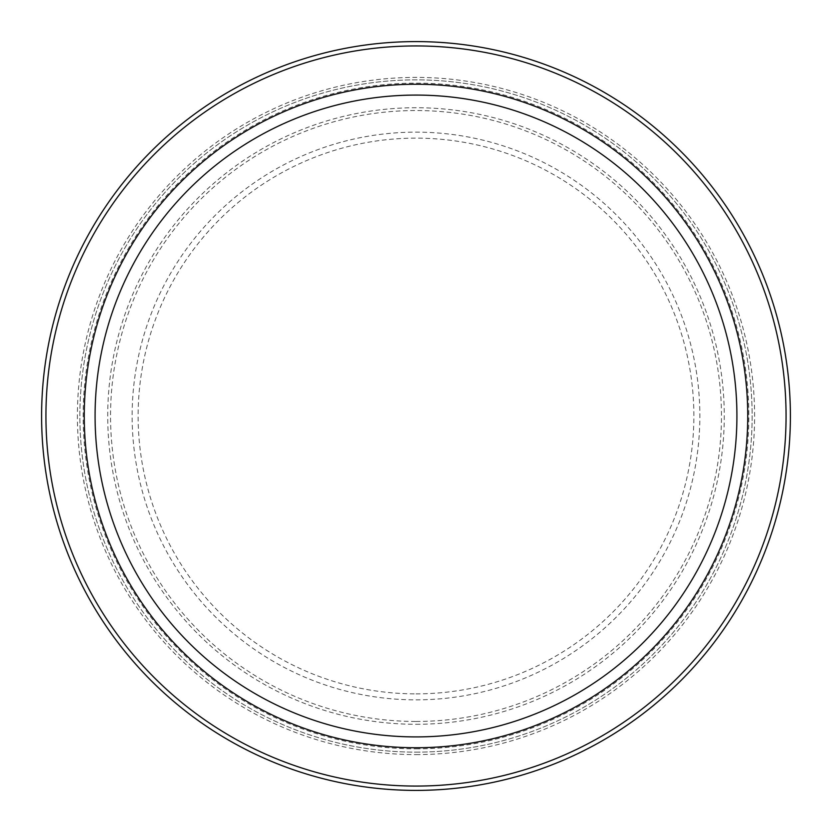 <?xml version="1.0" encoding="UTF-8"?>
<svg xmlns="http://www.w3.org/2000/svg" width="832" height="832" viewBox="0 0 832 832"><rect width="100%" height="100%" fill="white"/><g stroke="black" fill="none" stroke-linecap="round" stroke-linejoin="round"><path stroke-width="0.62" stroke-dasharray="4.16 3.12" d="M416 752.138A336.138 336.138 0 0 0 707.106 247.936A336.138 336.138 0 0 0 124.894 247.936A336.138 336.138 0 0 0 416 752.138A336.138 336.138 0 0 0 707.106 247.936A336.138 336.138 0 0 0 124.894 247.936A336.138 336.138 0 0 0 416 752.138M416 754.603A338.603 338.603 0 0 0 709.238 246.698A338.603 338.603 0 0 0 122.762 246.698A338.603 338.603 0 0 0 416 754.603M416 790.4A374.4 374.4 0 0 0 740.241 228.8A374.4 374.4 0 0 0 91.759 228.8A374.4 374.4 0 0 0 416 790.4M416 736.913A320.913 320.913 0 0 0 693.919 255.538A320.913 320.913 0 0 0 138.081 255.538A320.913 320.913 0 0 0 416 736.913M416 693.867A277.867 277.867 0 0 0 656.635 277.066A277.867 277.867 0 0 0 175.365 277.066A277.867 277.867 0 0 0 416 693.867M416 699.858A283.858 283.858 0 0 0 661.825 274.071A283.858 283.858 0 0 0 170.175 274.071A283.858 283.858 0 0 0 416 699.858M416 721.458A305.458 305.458 0 0 0 680.534 263.266A305.458 305.458 0 0 0 151.466 263.266A305.458 305.458 0 0 0 416 721.458M416 724.287A308.287 308.287 0 0 0 682.978 261.862A308.287 308.287 0 0 0 149.022 261.862A308.287 308.287 0 0 0 416 724.287M416 748.842A332.842 332.842 0 0 0 704.257 249.579A332.842 332.842 0 0 0 127.743 249.579A332.842 332.842 0 0 0 416 748.842"/><path stroke-width="1.25" d="M416 790.4A374.4 374.4 0 0 0 740.241 228.8A374.4 374.4 0 0 0 91.759 228.8A374.4 374.4 0 0 0 416 790.4A374.4 374.4 0 0 0 740.241 228.8A374.4 374.4 0 0 0 91.759 228.8A374.4 374.4 0 0 0 416 790.4M416 736.913A320.913 320.913 0 0 0 693.919 255.538A320.913 320.913 0 0 0 138.081 255.538A320.913 320.913 0 0 0 416 736.913M416 786.074A370.074 370.074 0 0 0 736.486 230.963A370.074 370.074 0 0 0 95.514 230.963A370.074 370.074 0 0 0 416 786.074M416 747.739A331.739 331.739 0 0 0 703.3 250.13A331.739 331.739 0 0 0 128.7 250.13A331.739 331.739 0 0 0 416 747.739"/></g></svg>
